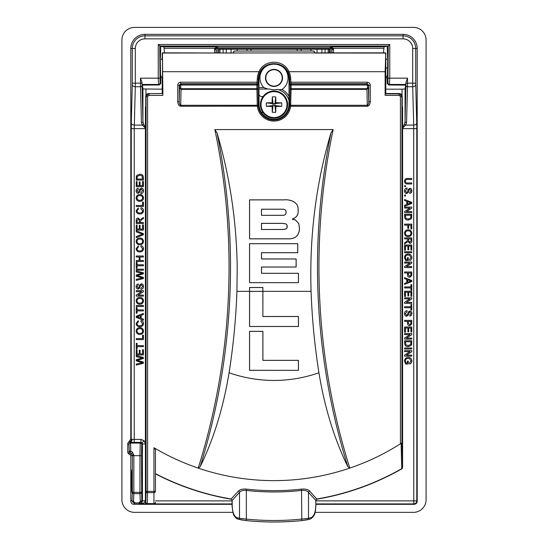 <?xml version="1.0" encoding="UTF-8"?>
<svg xmlns="http://www.w3.org/2000/svg" width="548" height="548" viewBox="0 0 548 548"><rect width="100%" height="100%" fill="white"/><g stroke="black" fill="none" stroke-linecap="round" stroke-linejoin="round"><path stroke-width="0.82" d="M132.157 481.165C131.958 496.077 131.753 496.077 131.554 481.165C131.753 466.245 131.958 466.245 132.157 481.165C131.958 496.077 131.753 496.077 131.554 481.165C131.753 466.245 131.958 466.245 132.157 481.165M142.192 481.165L141.946 490.604L141.699 481.165L141.946 471.718L142.192 481.165L141.946 490.604L141.699 481.165L141.946 471.718L142.192 481.165M402.588 127.65L404.506 124.012L405.061 121.519L406.02 82.214L407.534 78.172L407.534 83.173L412.692 83.173L412.692 48.498A9.645 9.645 0 0 0 403.04 38.853L144.96 38.853A9.645 9.645 0 0 0 135.308 48.498L135.308 83.173L140.466 83.173L140.466 78.172L158.242 78.172L158.557 84.454A1.514 1.507 -48.8 0 0 160.064 82.947L160.749 83.549L159.187 85.002L158.557 84.454L142.09 84.454L141.98 82.214L142.939 121.519A1.514 1.069 178.5 0 1 141.432 122.588L140.494 86.735L135.294 86.735L134.233 128.643L134.233 439.386L140.925 439.386L140.925 442.407L129.191 442.339L128.787 441.928L130.801 439.078L130.801 48.498A14.159 14.159 0 0 1 144.96 34.339L403.04 34.339A14.159 14.159 0 0 1 417.199 48.498L417.199 501.304C417.007 503.126 416 504.133 414.178 504.324L315.943 504.324M141.994 442.846L140.925 442.407L140.24 443.085L139.959 455.676L133.842 455.676L133.842 492.364L139.959 492.364L139.959 455.676L141.473 455.676L141.774 500.084C141.624 501.941 140.637 502.968 138.815 503.167L140.267 501.338A1.514 1.26 -2.3 0 0 141.774 500.084L142.439 500.742L142.439 443.914L141.994 442.846L144.131 440.708L145.46 443.914M130.801 439.078L132.013 439.332A3.021 2.213 -88.4 0 1 129.801 442.352L130.534 443.085A1.514 1.507 135 0 0 129.027 444.599L129.287 451.634A1.514 1.507 60 0 0 130.04 452.943L128.533 453.813L127.78 452.511L129.287 451.634A1.514 0.548 -0.6 0 1 130.801 451.086L132.315 452.073L133.842 455.039L133.842 455.676L132.328 455.676L132.328 455.114L133.842 455.039M128.533 453.813L130.04 454.689L131.561 453.813L130.04 452.943L130.801 451.086L130.534 443.085L140.24 443.085A1.514 1.507 -135 0 1 141.754 444.599L141.473 455.676M288.947 100.325A15.543 15.543 0 0 0 277.083 89.365L278.74 89.769L281.96 89.488A14.049 14.049 0 0 0 283.371 67.438M277.083 89.365A11.864 11.864 0 0 1 269.938 89.057L258.951 89.057M264.629 67.438A14.049 14.049 0 0 0 263.746 87.516L267.712 89.029L269.938 89.057M265.465 77.912A8.535 8.535 0 0 0 274 86.447A8.535 8.535 0 0 0 282.535 77.912A8.535 8.535 0 0 0 274 69.377A8.535 8.535 0 0 0 265.465 77.912M265.787 77.912A8.213 8.213 0 0 0 274 86.125A8.213 8.213 0 0 0 282.213 77.912A8.213 8.213 0 0 0 274 69.699A8.213 8.213 0 0 0 265.787 77.912M402.04 95.462L402.04 89.173L385.792 89.173M145.254 127.362L143.494 124.012L142.939 121.519L142.939 88.968L162.208 89.173M262.999 96.606L261.17 96.606L259.916 95.941A15.543 15.543 0 0 0 259.053 94.77M216.255 52.834L216.255 48.697A1.514 1.507 126.9 0 1 217.762 47.183L330.239 47.183L330.745 46.806L333.348 48.279L333.561 49.532A1.514 1.069 -178 0 1 332.054 48.464L330.745 46.806L384.059 46.806L388.244 46.018L389.758 44.511L389.758 78.172L389.443 84.454L388.813 85.002L405.636 85.091L405.061 88.968L405.061 121.519A1.514 1.069 -178.5 0 0 406.568 122.588L405.739 125.081L402.588 128.136M160.557 75.645L160.283 60.205L160.79 46.409L158.242 44.511L389.758 44.511M160.79 46.409L163.941 46.806L217.255 46.806L216.028 47.82L216.097 52.834M232.057 504.324L133.822 504.324C132 504.133 130.993 503.126 130.801 501.304L130.801 455.998L130.04 454.689M129.027 444.599L127.78 443.353L127.78 452.511M127.78 443.353L128.787 441.928M261.499 112.593L262.999 112.593M160.749 83.549L160.92 75.782M388.813 85.002L387.251 83.549L387.08 75.782M142.939 88.968L142.364 85.091L159.187 85.002M142.09 84.454L142.364 85.091M406.02 82.214L405.636 85.091M164.503 52.834L163.941 46.806M387.443 75.645L387.717 60.205L387.21 46.409M384.059 46.806L383.497 52.834M402.04 89.173L405.061 88.968M145.453 500.893C145.014 502.68 143.049 503.687 139.569 503.913L138.815 503.167L134.979 503.167C133.164 502.968 132.178 501.941 132.027 500.084A1.514 1.26 2.3 0 0 133.534 501.338L134.979 502.913L138.815 502.913M146.021 503.913L139.569 503.913C141.268 503.646 142.22 502.612 142.432 500.817L145.412 500.742M414.178 504.324L413.767 503.913A3.021 3.021 -45 0 0 416.788 500.893L417.199 501.304M140.267 501.338L139.959 493.618A1.514 1.26 -2.3 0 0 141.473 492.364L139.959 492.364L139.959 493.618L133.842 493.618L133.534 501.338M133.822 504.324L134.979 502.913M130.801 501.304L132.027 500.084L132.328 492.364A1.514 1.26 2.3 0 0 133.842 493.618L133.842 492.364L132.328 492.364L132.328 455.676M132.315 452.073L131.561 453.813L132.328 455.114L130.801 455.998M140.466 78.172L141.98 82.214M387.251 83.549L387.936 82.947A1.514 1.507 48.8 0 0 389.443 84.454L405.91 84.454M145.412 128.136L142.261 125.081L134.294 125.081A3.021 2.137 -178.5 0 1 131.273 122.944L131.212 439.489A3.021 3.021 -45 0 1 129.191 442.339M145.412 443.914L142.439 443.914L141.754 444.599M145.412 500.893L142.432 500.817M330.239 52.834L330.239 47.183A1.514 1.507 -126.9 0 1 331.746 48.697L331.746 52.834M214.549 52.834L214.652 48.279L217.255 46.806L217.762 47.183L217.762 52.834M315.943 500.893L413.767 500.893L413.706 125.081L412.706 86.735L407.507 86.735L406.568 122.588M383.819 48.279L333.348 48.279A1.514 1.028 158.4 0 1 331.972 47.82M214.439 49.532A1.514 1.069 -2 0 0 215.946 48.464L332.054 48.464L331.903 52.834M164.181 48.279L214.652 48.279A1.514 1.028 21.6 0 0 216.028 47.82M415.727 84.598A3.021 2.137 178.5 0 1 412.706 86.735L412.692 83.173L415.713 83.173L416.727 122.944A3.021 2.137 178.5 0 1 413.706 125.081L405.739 125.081A1.514 0.959 -144.8 0 1 404.506 124.012M132.287 83.173L135.308 83.173L135.294 86.735A3.021 2.137 -178.5 0 1 132.274 84.598L132.287 48.498L130.801 48.498M143.494 124.012A1.514 0.959 144.8 0 1 142.261 125.081L141.432 122.588M407.691 182.964L411.754 182.964L411.754 183.97L407.644 183.97C405.671 184.066 404.63 183.155 404.513 181.237C404.609 179.299 405.65 178.374 407.644 178.47L411.754 178.47L411.754 179.484L407.691 179.484C406.335 179.333 405.582 179.895 405.431 181.162C405.52 182.498 406.274 183.101 407.691 182.964M404.602 186.628L404.602 185.717L405.52 185.717L405.52 186.628L404.602 186.628M404.513 190.999C404.499 189.224 405.356 188.224 407.082 188.005L407.082 189.012L405.342 190.957L406.589 192.588L407.554 191.827L408.342 189.334L409.89 188.279C411.226 188.519 411.877 189.341 411.849 190.766C411.884 192.28 411.178 193.163 409.74 193.417L409.74 192.41L411.021 190.807L409.952 189.293L409.322 189.546L408.363 192.362L406.637 193.602C405.225 193.355 404.513 192.492 404.513 190.999M404.602 195.985L404.602 195.067L405.52 195.067L405.52 195.985L404.602 195.985M404.602 200.568L404.602 199.499L411.754 202.335L411.754 203.472L404.602 206.315L404.602 205.24L406.808 204.431L406.808 201.383L404.602 200.568M407.63 201.685L407.63 204.123L410.932 202.904L407.63 201.685M404.602 208.082L404.602 207.076L411.754 207.076L411.754 208.144L406.417 211.569L411.754 211.569L411.754 212.576L404.602 212.576L404.602 211.507L409.938 208.082L404.602 208.082M404.602 216.789L404.602 214.227L411.754 214.227L411.651 217.933L411.144 218.974L408.219 220.091C405.931 220.104 404.725 219.001 404.602 216.789M405.431 215.234L405.938 218.399L408.233 219.084L410.781 217.864L410.932 215.234L405.431 215.234M404.602 225.139L404.602 224.125L411.754 224.125L411.754 228.893L410.932 228.893L410.932 225.139L408.637 225.139L408.637 228.345L407.815 228.345L407.815 225.139L404.602 225.139M404.513 233.201C404.719 231.064 405.91 229.934 408.089 229.811C410.37 229.845 411.623 230.982 411.849 233.208C411.623 235.393 410.397 236.524 408.171 236.599C405.945 236.517 404.725 235.387 404.513 233.201M408.075 230.818C406.452 230.838 405.534 231.626 405.342 233.201C405.554 234.811 406.5 235.606 408.178 235.585C409.849 235.599 410.795 234.811 411.021 233.215C410.801 231.551 409.815 230.749 408.075 230.818M404.602 238.887L404.602 237.88L411.754 237.88L411.754 240.983C411.856 242.422 411.212 243.223 409.829 243.381L407.904 241.483L404.602 243.963L404.602 242.812L406.116 241.921L407.815 239.921L407.815 238.887L404.602 238.887M408.637 238.887L408.637 240.805L409.808 242.374L410.932 241.017L410.932 238.887L408.637 238.887M404.602 250.258L404.602 245.031L411.754 245.031L411.754 250.073L410.932 250.073L410.932 246.038L408.733 246.038L408.733 249.799L407.904 249.799L407.904 246.038L405.431 246.038L405.431 250.258L404.602 250.258M404.602 252.731L404.602 251.724L411.754 251.724L411.754 252.731L404.602 252.731M407.445 259.608L407.445 257.683L408.274 257.683L408.274 260.615L405.63 260.615L404.513 257.663C404.643 255.368 405.856 254.149 408.144 254.012C410.466 254.108 411.699 255.3 411.849 257.581C411.87 259.101 411.164 260.074 409.74 260.499L409.507 259.574L411.021 257.56L409.609 255.293L408.185 255.026C406.445 255.019 405.493 255.868 405.342 257.574L406.095 259.608L407.445 259.608M404.602 263.088L404.602 262.081L411.754 262.081L411.754 263.15L406.417 266.575L411.754 266.575L411.754 267.582L404.602 267.582L404.602 266.52L409.938 263.088L404.602 263.088M404.602 272.993L404.602 271.986L411.754 271.986L411.692 275.671L409.699 277.302C408.192 277.151 407.472 276.302 407.541 274.747L407.541 272.993L404.602 272.993M408.363 272.993L408.363 274.719L409.671 276.295L410.87 275.521L410.932 272.993L408.363 272.993M404.602 278.679L404.602 277.603L411.754 280.446L411.754 281.583L404.602 284.419L404.602 283.35L406.808 282.535L406.808 279.487L404.602 278.679M407.63 279.795L407.63 282.234L410.932 281.014L407.63 279.795M404.602 287.933L404.602 286.926L410.932 286.926L410.932 284.638L411.754 284.638L411.754 290.228L410.932 290.228L410.932 287.933L404.602 287.933M404.602 296.461L404.602 291.235L411.754 291.235L411.754 296.276L410.932 296.276L410.932 292.242L408.733 292.242L408.733 296.002L407.904 296.002L407.904 292.242L405.431 292.242L405.431 296.461L404.602 296.461M404.602 298.845L404.602 297.838L411.754 297.838L411.754 298.9L406.417 302.332L411.754 302.332L411.754 303.339L404.602 303.339L404.602 302.27L409.938 298.845L404.602 298.845M404.602 307.736L404.602 306.729L410.932 306.729L410.932 304.435L411.754 304.435L411.754 310.031L410.932 310.031L410.932 307.736L404.602 307.736M404.513 313.668C404.499 311.887 405.356 310.887 407.082 310.668L407.082 311.682L405.342 313.62L406.589 315.258L407.554 314.49L408.342 312.004L409.89 310.949C411.226 311.182 411.877 312.011 411.849 313.429C411.884 314.949 411.178 315.833 409.74 316.08L409.74 315.073L411.021 313.47L409.952 311.956L409.322 312.209L408.363 315.025L406.637 316.264C405.225 316.025 404.513 315.155 404.513 313.668M404.602 321.395L404.602 320.388L411.754 320.388L411.692 324.074L409.699 325.704C408.192 325.56 407.472 324.704 407.541 323.149L407.541 321.395L404.602 321.395M408.363 321.395L408.363 323.121L409.671 324.697L410.87 323.93L410.932 321.395L408.363 321.395M404.602 332.218L404.602 326.992L411.754 326.992L411.754 332.033L410.932 332.033L410.932 327.999L408.733 327.999L408.733 331.759L407.904 331.759L407.904 327.999L405.431 327.999L405.431 332.218L404.602 332.218M404.602 334.602L404.602 333.588L411.754 333.588L411.754 334.657L406.417 338.082L411.754 338.082L411.754 339.089L404.602 339.089L404.602 338.027L409.938 334.602L404.602 334.602M404.602 343.301L404.602 340.74L411.754 340.74L411.651 344.452L411.144 345.493L408.219 346.61C405.931 346.617 404.725 345.514 404.602 343.301M405.431 341.753L405.938 344.911L408.233 345.603L410.781 344.384L410.932 341.753L405.431 341.753M404.602 348.994L404.602 347.987L411.754 347.987L411.754 348.994L404.602 348.994M404.602 351.652L404.602 350.645L411.754 350.645L411.754 351.706L406.417 355.138L411.754 355.138L411.754 356.145L404.602 356.145L404.602 355.077L409.938 351.652L404.602 351.652M407.445 363.023L407.445 361.091L408.274 361.091L408.274 364.03L405.63 364.03L404.513 361.07C404.643 358.776 405.856 357.563 408.144 357.426C410.466 357.522 411.699 358.714 411.849 360.995C411.87 362.516 411.164 363.488 409.74 363.913L409.507 362.988L411.021 360.974L409.609 358.7L408.185 358.433C406.445 358.433 405.493 359.283 405.342 360.988L406.095 363.023L407.445 363.023M143.398 177.518L143.398 180.08L136.247 180.08L136.349 176.367L136.856 175.326L139.781 174.209C142.069 174.202 143.275 175.298 143.398 177.518M142.569 179.066L142.062 175.908L139.767 175.216L137.219 176.435L137.069 179.066L142.569 179.066M143.398 181.45L143.398 186.676L136.247 186.676L136.247 181.635L137.069 181.635L137.069 185.669L139.267 185.669L139.267 181.909L140.096 181.909L140.096 185.669L142.569 185.669L142.569 181.45L143.398 181.45M143.487 190.649C143.501 192.43 142.644 193.43 140.918 193.643L140.918 192.636L142.658 190.697L141.411 189.06L140.446 189.82L139.658 192.314L138.11 193.369C136.774 193.136 136.123 192.307 136.151 190.889C136.116 189.368 136.822 188.485 138.26 188.238L138.26 189.245L136.979 190.848L138.041 192.362L138.678 192.101L139.637 189.293L141.363 188.053C142.775 188.293 143.487 189.156 143.487 190.649M143.487 197.951C143.281 200.095 142.09 201.226 139.911 201.349C137.63 201.308 136.377 200.178 136.151 197.951C136.37 195.766 137.596 194.636 139.829 194.561C142.055 194.643 143.275 195.773 143.487 197.951M139.925 200.335C141.555 200.321 142.466 199.527 142.658 197.958C142.446 196.348 141.5 195.554 139.822 195.568C138.151 195.554 137.199 196.348 136.979 197.944C137.199 199.609 138.185 200.404 139.925 200.335M143.398 202.082L143.398 206.48L136.247 206.48L136.247 205.473L142.569 205.473L142.569 202.082L143.398 202.082M142.658 210.775L140.87 208.774L141.103 207.761C142.624 208.158 143.412 209.131 143.487 210.685C143.295 212.877 142.055 213.98 139.767 213.994C137.569 213.953 136.363 212.85 136.151 210.699L138.233 207.945L138.445 208.952L136.979 210.754C137.192 212.295 138.117 213.042 139.761 212.987C141.439 213.076 142.405 212.336 142.658 210.775M143.398 222.522L143.398 223.529L136.247 223.529L136.247 220.426C136.144 218.988 136.788 218.186 138.171 218.029L140.096 219.926L143.398 217.446L143.398 218.604L141.884 219.495L140.185 221.488L140.185 222.522L143.398 222.522M139.363 222.522L139.363 220.611L138.192 219.042L137.069 220.392L137.069 222.522L139.363 222.522M143.398 224.906L143.398 230.133L136.247 230.133L136.247 225.091L137.069 225.091L137.069 229.126L139.267 229.126L139.267 225.365L140.096 225.365L140.096 229.126L142.569 229.126L142.569 224.906L143.398 224.906M143.398 233.667L143.398 234.756L136.247 237.64L136.247 236.551L142.521 234.215L136.247 231.873L136.247 230.783L143.398 233.667M143.487 241.408C143.281 243.545 142.09 244.675 139.911 244.798C137.63 244.764 136.377 243.634 136.151 241.408C136.37 239.216 137.596 238.092 139.829 238.017C142.055 238.092 143.275 239.229 143.487 241.408M139.925 243.792C141.555 243.778 142.466 242.983 142.658 241.415C142.446 239.805 141.5 239.01 139.822 239.024C138.151 239.01 137.199 239.798 136.979 241.401C137.199 243.065 138.185 243.86 139.925 243.792M142.658 248.73L140.87 246.723L141.103 245.716C142.624 246.114 143.412 247.086 143.487 248.634C143.295 250.833 142.055 251.936 139.767 251.95C137.569 251.902 136.363 250.806 136.151 248.655L138.233 245.901L138.445 246.908L136.979 248.703C137.192 250.251 138.117 250.998 139.761 250.943C141.439 251.032 142.405 250.292 142.658 248.73M143.398 260.478L143.398 261.485L136.247 261.485L136.247 260.478L139.178 260.478L139.178 256.991L136.247 256.991L136.247 255.985L143.398 255.985L143.398 256.991L140 256.991L140 260.478L143.398 260.478M143.398 264.787L143.398 265.794L137.069 265.794L137.069 268.088L136.247 268.088L136.247 262.492L137.069 262.492L137.069 264.787L143.398 264.787M143.398 269.184L143.398 270.198L136.247 270.198L136.247 269.184L143.398 269.184M143.398 277.377L143.398 278.569L136.247 280.371L136.247 279.329L142.398 277.946L136.247 276.165L136.247 274.945L142.398 273.356L136.247 271.972L136.247 270.931L143.398 272.733L143.398 273.842L137.11 275.562L143.398 277.377M143.487 286.364C143.501 288.138 142.644 289.139 140.918 289.358L140.918 288.351L142.658 286.405L141.411 284.775L140.446 285.535L139.658 288.029L138.11 289.084C136.774 288.851 136.123 288.022 136.151 286.597C136.116 285.076 136.822 284.193 138.26 283.946L138.26 284.953L136.979 286.556L138.041 288.07L138.678 287.816L139.637 285.001L141.363 283.761C142.775 284.008 143.487 284.871 143.487 286.364M143.398 295.132L143.398 296.139L136.247 296.139L136.247 295.077L141.583 291.646L136.247 291.646L136.247 290.639L143.398 290.639L143.398 291.707L138.062 295.132L143.398 295.132M143.487 300.818C143.281 302.955 142.09 304.085 139.911 304.209C137.63 304.174 136.377 303.037 136.151 300.811C136.37 298.626 137.596 297.496 139.829 297.427C142.055 297.502 143.275 298.633 143.487 300.818M139.925 303.202C141.555 303.188 142.466 302.393 142.658 300.818C142.446 299.208 141.5 298.413 139.822 298.434C138.151 298.42 137.199 299.208 136.979 300.804C137.199 302.469 138.185 303.27 139.925 303.202M143.398 305.489L143.398 306.503L136.247 306.503L136.247 305.489L143.398 305.489M143.398 309.894L143.398 310.901L137.069 310.901L137.069 313.196L136.247 313.196L136.247 307.599L137.069 307.599L137.069 309.894L143.398 309.894M143.398 319.148L143.398 320.224L136.247 317.381L136.247 316.244L143.398 313.408L143.398 314.477L141.192 315.292L141.192 318.34L143.398 319.148M140.37 318.032L140.37 315.593L137.069 316.812L140.37 318.032M142.658 323.539L140.87 321.532L141.103 320.525C142.624 320.923 143.412 321.895 143.487 323.443C143.295 325.642 142.055 326.745 139.767 326.759C137.569 326.711 136.363 325.615 136.151 323.464L138.233 320.71L138.445 321.717L136.979 323.512C137.192 325.06 138.117 325.807 139.761 325.752C141.439 325.841 142.405 325.101 142.658 323.539M143.487 331.067C143.281 333.211 142.09 334.342 139.911 334.465C137.63 334.424 136.377 333.294 136.151 331.067C136.37 328.882 137.596 327.752 139.829 327.677C142.055 327.759 143.275 328.889 143.487 331.067M139.925 333.451C141.555 333.437 142.466 332.643 142.658 331.074C142.446 329.464 141.5 328.67 139.822 328.684C138.151 328.67 137.199 329.464 136.979 331.061C137.199 332.725 138.185 333.52 139.925 333.451M143.398 335.198L143.398 339.596L136.247 339.596L136.247 338.589L142.569 338.589L142.569 335.198L143.398 335.198M143.398 345.644L143.398 346.658L137.069 346.658L137.069 348.946L136.247 348.946L136.247 343.356L137.069 343.356L137.069 345.644L143.398 345.644M143.398 349.775L143.398 354.994L136.247 354.994L136.247 349.953L137.069 349.953L137.069 353.987L139.267 353.987L139.267 350.234L140.096 350.234L140.096 353.987L142.569 353.987L142.569 349.775L143.398 349.775M143.398 362.091L143.398 363.283L136.247 365.084L136.247 364.043L142.398 362.653L136.247 360.872L136.247 359.659L142.398 358.07L136.247 356.68L136.247 355.638L143.398 357.44L143.398 358.55L137.11 360.269L143.398 362.091M153.947 447.723L155.461 449.62L155.461 491.371A1.514 1.26 180 0 1 153.947 492.631L147.576 492.631A1.514 1.26 -178.5 0 1 146.063 491.371L146.063 96.866L146.946 94.736L149.083 93.845L149.083 95.359L148.015 95.797L147.576 96.866L147.576 491.371L153.947 491.371L153.947 447.723A235.428 235.428 0 0 0 400.424 443.812L400.424 96.866L399.985 95.797L398.917 95.359L385.128 95.359L385.175 93.845L385.792 93.537L399.225 93.537C401.047 93.729 402.054 94.736 402.246 96.558L402.588 467.519L402.588 106.99M385.175 93.845L398.917 93.845L401.054 94.736L401.937 96.866L401.937 442.77L402.588 467.519A1.514 1.26 -1.5 0 1 401.725 468.656L401.122 443.483L400.424 443.812M333.143 129.575A671.526 671.526 0 0 0 349.788 468.102L347.816 466.677A672.985 672.985 0 0 1 330.965 132.917L333.143 129.575L214.857 129.575L217.035 132.917A672.985 672.985 0 0 1 200.184 466.677C213.727 438.886 223.358 407.575 229.078 372.756A135.226 135.226 0 0 0 318.922 372.756A679.835 679.835 0 0 1 311.072 291.344L262.903 291.344L262.869 316.532L298.42 316.532L298.42 326.471L249.58 326.471L249.58 287.536L262.869 287.536L262.869 316.532M145.878 481.582L145.713 472.136L145.878 481.582M387.813 75.747L385.792 77.761L385.792 58.122L386.511 59.657M387.813 60.136L387.628 74.549M262.903 316.497L298.454 316.497L298.454 326.505L249.546 326.505L249.546 291.344L236.928 291.344L237.209 266.931C236.483 220.659 229.756 175.99 217.035 132.917M160.372 74.549L160.187 60.136M292.324 219.221L295.523 220.056L298.79 223.666L299.468 228.489C299.112 235.75 295.166 239.188 287.625 238.805L249.58 238.805L249.58 199.89L283.933 199.89C290.372 199.184 299.002 202.328 298.078 210.103C298.523 214.652 296.598 217.618 292.324 218.995L295.536 220.029L298.818 223.659L299.503 228.489C299.146 235.77 295.187 239.223 287.625 238.846L249.546 238.846L249.546 199.856L283.933 199.856C290.392 199.143 299.037 202.308 298.112 210.103C298.537 214.713 296.619 217.686 292.358 219.022L292.358 219.186M261.519 229.454L261.519 223.399L282.939 223.399L285.953 223.954L286.981 225.098L287.248 226.612L286.926 228.036L285.837 228.996L282.939 229.454L261.485 229.496L261.485 223.358L282.939 223.358L285.974 223.92L287.015 225.084L286.96 228.05L285.851 229.03L282.939 229.496L261.485 229.496M236.928 291.344A679.835 679.835 0 0 1 229.078 372.756M298.454 370.345L249.546 370.345L249.546 331.334L262.91 331.334L262.91 360.331L298.454 360.331L298.454 370.345L249.58 370.304L249.58 331.369L262.869 331.369L262.869 360.365L298.413 360.365L298.413 370.304M298.454 282.665L249.546 282.665L249.546 243.675L297.749 243.675L297.749 252.724L261.526 252.724L261.526 258.951L296.139 258.951L296.139 267.047L261.526 267.047L261.526 273.281L298.454 273.281L298.454 282.665L249.58 282.631L249.58 243.709L297.715 243.709L297.715 252.69L261.492 252.69L261.492 258.985L296.105 258.985L296.105 267.013L261.492 267.013L261.492 273.315L298.42 273.315L298.42 282.631M249.546 291.344L249.546 287.495L262.903 287.495L262.903 291.344L249.546 291.344M330.965 132.917C315.963 183.505 309.339 236.311 311.072 291.344M385.655 52.834L162.434 53.04L162.872 95.359L149.083 95.359M385.792 58.122L385.566 53.04L314.792 53.04L313.771 51.019L234.229 51.019L233.208 53.04L162.345 52.834M162.208 53.375L162.208 58.122L161.496 59.65M309.689 491.111A1.514 1.24 137.9 0 0 308.503 492.405L308.503 518.305L310.908 517.73C313.819 516.627 315.449 512.668 315.806 505.859L315.806 500.399L308.503 492.405C307.229 490.782 304.948 490.118 301.66 490.419A246.764 246.764 0 0 1 246.34 490.419L246.34 519.1A275.281 275.281 0 0 0 301.66 519.1L308.503 518.305A1.514 1.363 76.8 0 1 307.318 519.799L301.811 520.6A276.788 276.788 0 0 1 246.189 520.6L240.682 519.799A1.514 1.363 -76.8 0 1 239.497 518.305L246.34 519.1L246.189 520.6L238.106 519.196A1.514 1.363 -76.3 0 1 237.092 517.73L239.497 518.305L239.497 492.405A1.514 1.24 42.1 0 0 238.311 491.111C239.873 489.474 242.593 488.809 246.484 489.117A245.456 245.456 0 0 0 301.516 489.117C305.394 488.802 308.113 489.467 309.689 491.111L316.881 499.194C346.98 494.07 375.298 483.946 401.828 468.835A1.514 1.514 0 0 0 402.588 467.519M238.27 519.223A1.514 1.363 -76.3 0 1 238.106 519.196C236.969 518.922 235.804 517.976 234.619 516.367C233.654 516.12 232.804 512.613 232.057 505.859L232.194 505.859C232.558 512.681 234.188 516.641 237.092 517.73M155.461 473.664A257.375 257.375 0 0 0 231.153 498.995L232.194 500.399L231.153 498.995L238.311 491.111M289.776 84.728L289.714 79.22A15.714 15.714 0 0 0 288.043 72.165C282.994 60.855 264.985 60.876 259.958 72.165L259.06 71.713C264.115 59.116 283.864 59.095 288.94 71.713A16.721 16.721 0 0 1 290.721 79.22L291.084 84.029A1.007 1.007 135 0 0 290.084 85.036L289.776 84.728A1.007 1.007 -45 0 1 290.783 83.721L367.242 83.721L368.749 85.235L370.263 85.235C370.071 83.412 369.064 82.406 367.242 82.214L366.934 84.029L368.448 85.536L366.934 85.036L366.934 84.029L291.084 84.029L291.084 88.721L366.948 88.721L367.441 87.954L367.441 85.536M289.049 79.22A15.049 15.049 0 0 0 274 64.171A15.049 15.049 0 0 0 258.951 79.22L259.053 104.401A14.947 14.947 0 0 0 274 119.341A14.947 14.947 0 0 0 288.947 104.401L289.049 79.22L290.721 79.22M367.441 87.954L368.448 87.954L368.749 101.688L368.749 85.235L368.448 87.954L366.948 89.372L291.084 89.372L290.611 106.264L289.611 106.148L289.734 104.401L288.947 104.401M370.263 85.235L370.263 101.688L368.749 101.688C368.681 103.873 368.194 105.072 367.297 105.284L367.297 106.264L290.611 106.264A16.721 16.721 0 0 1 257.389 106.264L257.259 105.052A1.007 0.651 -1.3 0 0 258.266 104.401L258.389 106.148A15.714 15.714 0 0 0 289.611 106.148M145.412 106.99L145.412 502.708L145.754 96.558C145.946 94.736 146.953 93.729 148.775 93.537L162.208 93.537L162.208 77.761L160.187 75.747M385.792 53.375L385.128 71.713L385.128 95.359M145.754 96.558L147.576 96.866M318.922 372.756C324.642 407.575 334.273 438.886 347.816 466.677M200.184 466.677L198.212 468.102A671.526 671.526 0 0 0 214.857 129.575M385.792 93.537L385.792 77.761M148.775 93.537L162.208 93.537M162.825 93.845L162.872 95.359M181.052 88.721L256.916 88.721L256.916 85.036L181.066 85.036L180.559 85.536L181.052 89.372L179.552 87.954L179.552 85.536L181.066 84.029L256.916 84.029L257.279 79.22A16.721 16.721 0 0 1 259.06 71.713L162.872 71.713M258.389 106.148L180.703 106.264L180.703 105.284C179.806 105.072 179.319 103.873 179.251 101.688L179.552 87.954L180.559 87.954M180.703 106.264C178.908 105.976 177.922 104.456 177.737 101.688L179.251 101.688L179.251 85.235L180.758 83.721L181.066 85.036M177.737 101.688L177.737 85.235L180.559 85.536M177.737 85.235C177.929 83.412 178.936 82.406 180.758 82.214L180.758 83.721L257.218 83.721A1.007 1.007 -135 0 1 258.224 84.728L257.916 85.036A1.007 1.007 -135 0 0 256.916 84.029L256.916 85.036L257.916 85.036L258.266 104.401L259.053 104.401M289.728 104.62A1.007 0.651 -177.9 0 0 290.735 105.284L367.297 105.284L366.948 88.721M288.043 72.165L288.94 71.713L385.128 71.713M290.741 105.052A1.007 0.651 -178.7 0 1 289.734 104.401L290.084 88.721L291.084 88.721L291.084 89.372A1.007 0.651 -178.7 0 1 290.084 88.721L290.084 85.036L366.934 85.036M257.259 105.052L256.916 89.372L181.052 89.372L180.703 105.284L257.265 105.284A1.007 0.651 -2.1 0 0 258.272 104.62M256.916 89.372A1.007 0.651 -1.3 0 0 257.916 88.721L256.916 88.721L256.916 89.372M153.947 504.215L146.926 504.215L147.289 503.852L147.576 491.371L146.063 491.371L145.775 502.345A1.514 1.26 1.5 0 0 147.289 503.605L153.947 503.605L147.289 503.852A1.514 1.507 45 0 1 145.775 502.345L145.412 502.708A1.514 1.507 45 0 0 146.926 504.215L153.947 504.215A1.514 1.514 -0 0 0 155.461 502.708A1.514 1.514 0 0 1 153.947 504.215L153.947 503.852A1.514 1.514 -0 0 0 155.461 502.345A1.514 1.26 0 0 1 153.947 503.605L153.947 491.371L155.461 491.371M401.122 443.483L401.937 442.77M246.484 489.117L246.34 490.419C243.038 490.118 240.757 490.782 239.497 492.405L232.194 500.399L232.194 505.859M315.806 505.859L315.806 500.399L316.847 498.995A257.375 257.375 0 0 0 401.725 468.656L401.828 468.835M246.189 520.6C264.732 522.47 283.268 522.47 301.811 520.6L301.516 489.117M301.811 520.6L309.894 519.196A1.514 1.363 76.3 0 1 309.73 519.223M310.908 517.73A1.514 1.363 76.3 0 1 309.894 519.196C315.758 516.141 315.196 511.674 315.943 505.859M313.771 51.019L314.23 51.293M314.285 51.533L313.785 51.026L234.215 51.026L233.715 51.533M233.715 52.533L233.208 53.04M314.792 53.04L314.285 52.533M261.519 215.302L261.519 209.24L282.645 209.24C284.864 209.165 286.029 210.179 286.138 212.295C286.001 214.378 284.837 215.378 282.645 215.302L261.485 215.337L261.485 209.206L282.645 209.206C284.871 209.131 286.042 210.165 286.172 212.295C286.029 214.398 284.857 215.412 282.645 215.337L261.485 215.337M315.093 512.353L413.493 512.353A12.59 12.59 0 0 0 426.084 499.762L426.084 39.99A12.59 12.59 0 0 0 413.493 27.4L134.507 27.4A12.59 12.59 0 0 0 121.916 39.99L121.916 499.762A12.59 12.59 0 0 0 134.507 512.353L232.907 512.353M218.816 52.834L218.816 49.204L251.018 49.204L251.018 51.019M297.119 51.019L297.119 49.204L329.314 49.204L329.314 52.834M297.119 49.204L251.018 49.204M287.597 104.6A13.597 13.597 0 0 0 274 91.002A13.597 13.597 0 0 0 260.403 104.6A13.597 13.597 0 0 0 274 118.197A13.597 13.597 0 0 0 287.597 104.6A13.597 13.597 0 0 1 274 118.197A13.597 13.597 0 0 1 260.403 104.6M274 91.632A12.967 12.967 0 0 0 261.033 104.6A12.967 12.967 0 0 0 274 117.567A12.967 12.967 0 0 0 286.967 104.6A12.967 12.967 0 0 0 274 91.632M272.151 106.449A22.235 2.13 0 0 1 266.321 106.326A21.023 13.33 -90 0 1 266.321 102.873A22.235 2.13 180 0 1 272.151 102.75A22.235 2.13 90 0 1 272.274 96.921A21.023 13.33 0 0 1 274 96.873A21.023 13.33 0 0 1 275.726 96.921L274.932 103.668L275.85 102.75A22.235 2.13 180 0 1 281.679 102.873A21.023 13.33 90 0 1 281.679 106.326A22.235 2.13 0 0 1 275.85 106.449A22.235 2.13 -90 0 1 275.726 112.278A21.023 13.33 180 0 1 274 112.326A21.023 13.33 180 0 1 272.274 112.278L273.068 105.531L272.151 106.449A22.235 2.13 90 0 0 272.274 112.278M275.85 102.75A22.235 2.13 -90 0 0 275.726 96.921M272.151 102.75L273.068 103.668L272.274 96.921M275.85 106.449L274.932 105.531L275.726 112.278M274.932 103.668L273.068 103.668L273.068 105.531L274.932 105.531L274.932 103.668L281.679 102.873M266.321 106.326L273.068 105.531M266.321 102.873L273.068 103.668M281.679 106.326L274.932 105.531M140.925 439.386L144.131 440.708M288.947 100.222A15.57 15.57 0 0 0 278.74 89.769M416.727 122.944L416.788 128.643L402.588 128.643M145.96 89.173L145.96 95.462M145.412 128.643L131.212 128.643M155.461 500.893L232.057 500.893M281.96 89.488A17.084 17.084 0 0 1 288.947 96.325M258.951 87.516L263.746 87.516M387.936 82.947L388.251 46.018L159.756 46.018L160.064 82.947M131.273 122.944L132.274 84.598M144.96 34.339L144.96 35.832L403.04 35.832L403.04 34.339M416.788 128.643L416.788 500.893L413.767 500.893L413.767 503.913L315.943 503.913M417.199 48.498L415.713 48.498L415.713 83.173M232.057 503.913L154.851 503.913M388.251 78.172L407.534 78.172M159.749 78.172L158.242 78.172L158.242 44.511M403.04 38.853L403.04 35.832A12.666 12.666 0 0 1 415.713 48.498L412.692 48.498M135.308 48.498L132.287 48.498A12.666 12.666 0 0 1 144.96 35.832L144.96 38.853M267.712 89.029L258.951 89.029M132.013 439.332L134.233 439.386L134.233 442.407M333.561 49.532L333.451 52.834M142.001 85.666A1.514 1.069 178.5 0 1 140.494 86.735L140.466 83.173L141.98 83.173M406.02 83.173L407.534 83.173L407.507 86.735A1.514 1.069 -178.5 0 1 406 85.666M332.396 52.834A1.514 1.069 -178 0 1 331.93 52.074M215.604 52.834A1.514 1.069 -2 0 0 216.07 52.074M146.946 94.736L148.015 95.797M401.054 94.736L399.985 95.797M400.424 96.866L402.246 96.558M387.47 67.938L385.456 67.938M259.958 72.165A15.714 15.714 0 0 0 258.286 79.22L258.951 79.22M257.279 79.22L258.286 79.22L258.224 84.728M289.714 82.214L367.242 82.214M370.263 101.688C370.078 104.456 369.092 105.976 367.297 106.264M180.758 82.214L258.286 82.214M398.917 95.359L399.225 93.537M162.208 58.122C162.612 54.738 162.612 81.138 162.208 77.761M246.99 51.019L246.99 49.204M237.202 51.019L237.202 49.204M231.078 52.834L231.078 49.204M226.256 52.834L226.256 49.204M223.091 52.834L223.091 49.204M219.967 52.834L219.967 49.204M328.163 52.834L328.163 49.204M325.039 52.834L325.039 49.204M321.875 52.834L321.875 49.204M317.052 52.834L317.052 49.204M310.928 51.019L310.928 49.204M301.147 51.019L301.147 49.204M232.057 500.399L232.057 505.859M155.461 473.89C179.367 486.254 204.589 494.686 231.119 499.194M315.943 500.399L316.881 499.194M145.412 502.708A1.514 1.514 0 0 0 146.926 504.215M233.722 52.485L233.256 52.834M314.278 52.485L314.744 52.834M233.77 51.293L234.229 51.019"/></g></svg>
